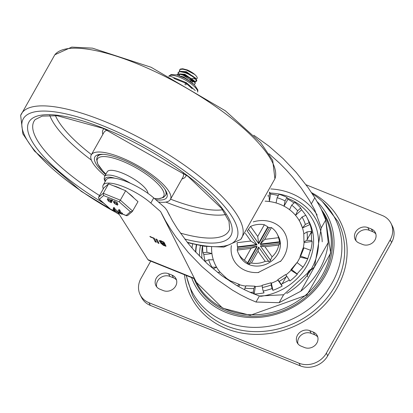 <?xml version="1.0" encoding="UTF-8"?>
<svg xmlns="http://www.w3.org/2000/svg" width="413" height="413" viewBox="0 0 413 413"><rect width="100%" height="100%" fill="white"/><g stroke="black" fill="none" stroke-linecap="round" stroke-linejoin="round"><path stroke-width="0.62" d="M104.959 175.809A45.404 13.412 29.4 0 1 92.006 161.504A45.404 13.412 29.4 0 1 91.288 154.875A45.404 13.412 29.4 0 1 137.426 165.479A45.404 13.412 29.4 0 1 170.399 199.453A45.404 13.412 29.4 0 1 158.416 201.988M105.666 174.549A41.274 12.194 29.4 0 1 95.537 162.929A41.274 12.194 29.4 0 1 94.887 156.904A41.274 12.194 29.4 0 1 136.827 166.542A41.274 12.194 29.4 0 1 166.806 197.424A41.274 12.194 29.4 0 1 155.809 199.716M147.962 193.372A23.216 6.856 -150.6 0 0 147.317 191.183A23.216 6.856 -150.6 0 0 122.356 173.104A23.216 6.856 -150.6 0 0 107.23 171.777L104.566 176.501L104.143 178.891L105.15 181.632M176.826 74.918L177.688 74.428L180.791 74.485L185.096 75.832L189.572 78.088L193.17 80.664L195.039 82.874L195.101 83.829L195.266 82.538L193.439 80.339L189.872 77.768L185.401 75.496L179.707 73.932L177.946 74.041L176.795 74.908M178.101 74.004L178.158 72.492L180.145 71.707L185.009 72.667L188.318 74.051L192.577 76.508L195.586 79.017L196.552 81.253L196.851 80.581L195.839 78.697L192.866 76.188L188.627 73.721L184.121 71.939L181.147 71.351L178.308 72.223M178.24 72.383L178.437 73.948M179.041 74.98L179.712 75.837M195.101 83.829L193.867 84.288M182.861 68.801L187.28 69.936L182.613 68.775L180.388 69.059L179.567 69.983L180.135 69.451L182.856 69.198L186.459 70.091L194.89 74.552L196.634 76.436L197.259 77.696L197.115 78.568L196.118 79.022M179.691 69.807L179.887 71.372M182.969 75.052L188.504 78.862L193.558 81.015M179.5 73.917L184.916 74.278L194.538 81.232L196.629 81.046M196.552 81.253L194.993 81.702M194.007 81.552L189.856 80.039M179.552 71.428L179.572 69.983M181.147 71.351L186.082 72.213L195.375 77.959L195.7 78.542M192.422 79.012L190.806 78.356M180.951 71.341L186.366 71.702L195.979 78.677M195.53 78.96L192.706 78.501M179.707 73.932L184.632 74.789L193.929 80.545L194.884 81.888M194.255 81.743L192.205 81.95M190.966 81.588L189.872 81.16M194.074 81.537L191.255 81.082M183.573 77.499L192.437 83.065M180.543 76.157L183.465 76.859L193.145 83.648M195.261 79.033L192.639 78.444M187.28 69.936A10.165 3.005 29.4 0 1 194.89 74.552M133.884 198.008A16.51 4.879 -150.6 0 0 128.557 193.279M121.918 189.206A16.51 4.879 -150.6 0 0 113.487 185.804M103.642 195.545L119.187 201.812L130.415 211.771L132.351 211.487L137.994 201.652L125.66 190.713L108.588 183.831L103.849 187.889L98.526 197.337L98.831 198.932L99.332 199.242L103.642 195.545L103.265 193.279L98.526 197.337M108.588 183.831L103.265 193.279L120.338 200.16L125.66 190.713M118.433 210.449L119.202 210.759L120.498 213.314L121.814 214.151L118.722 212.907L118.608 212.55L119.729 213.005L118.433 210.449L118.913 209.525L119.687 209.902L120.978 212.452L122.294 213.294M122.103 212.907L121.618 213.764L121.814 214.151M118.753 212.901L119.078 211.719M119.233 212.045L119.094 211.693M120.498 213.314L120.978 212.452M110.416 201.575L111.314 202.685L108.072 200.857L108.351 200.744L107.303 199.334L110.508 200.883L110.416 201.575M107.303 199.334L107.783 198.472L110.994 200.026L110.493 201.57M110.514 202.102L108.872 201.436L110.529 202.241M109.739 200.573L108.098 199.913L109.739 200.573M111.051 200.826L111.794 201.823L111.314 202.685M111.149 200.331L110.973 200.713M111.278 200.708L112.124 201.172L111.278 200.708L111.753 199.784L112.553 200.408M112.61 200.315L112.124 201.172L112.615 200.377M113.27 208.25L113.699 207.486L114.468 207.796L115.17 209.184L117.54 211.131L117.101 212.225L114.489 210.258L113.56 210.759L113.043 210.589L112.816 210.279L113.668 209.241M113.529 209.732L113.301 209.422L113.529 209.732M113.699 207.486L113.219 208.348L113.983 208.653L114.685 210.041L115.17 209.184M113.451 201.812L116.657 203.366L116.569 204.058L117.462 205.163L114.225 203.341L114.504 203.227L113.482 202.086L113.936 200.955L117.142 202.504L117.127 203.191M117.204 203.304L117.948 204.306L117.462 205.163M117.297 202.814L116.642 204.053M116.662 204.58L115.02 203.914L116.683 204.719M115.893 203.057L114.251 202.396L115.893 203.057M114.685 210.041L117.101 212.225M113.043 210.589L112.816 210.279L113.921 209.737L113.219 208.348M130.415 211.771L126.104 215.467L126.497 215.715L127.632 215.524L132.351 211.487M112.888 210.14L110.457 209.246L98.831 198.932M119.187 201.812L120.338 200.16L132.671 211.1M176.542 280.091A9.287 8.115 -26.9 0 0 173.434 277.825L169.903 276.405A9.287 8.115 -26.9 0 0 160.068 278.057A9.287 8.115 -26.9 0 0 156.728 286.911M163.362 290.602A9.287 8.115 -26.9 0 0 173.847 288.382A9.287 8.115 -26.9 0 0 176.005 278.677A9.287 8.115 -26.9 0 0 172.076 275.141L168.545 273.716A9.287 8.115 -26.9 0 0 158.06 275.936A9.287 8.115 -26.9 0 0 155.902 285.641A9.287 8.115 -26.9 0 0 159.831 289.177L163.362 290.602M317.773 337.034A9.287 8.115 -26.9 0 0 314.67 334.773L311.139 333.348A9.287 8.115 -26.9 0 0 301.304 335A9.287 8.115 -26.9 0 0 297.959 343.853M309.776 330.658A9.287 8.115 -26.9 0 0 299.291 332.878A9.287 8.115 -26.9 0 0 297.138 342.584A9.287 8.115 -26.9 0 0 301.067 346.12L304.598 347.545A9.287 8.115 -26.9 0 0 315.083 345.325A9.287 8.115 -26.9 0 0 317.236 335.619A9.287 8.115 -26.9 0 0 313.307 332.083L309.776 330.658L311.139 333.348M375.845 233.97A9.287 8.115 -26.9 0 0 372.743 231.708L369.212 230.284A9.287 8.115 -26.9 0 0 359.377 231.936A9.287 8.115 -26.9 0 0 356.032 240.789M367.849 227.594A9.287 8.115 -26.9 0 0 357.369 229.814A9.287 8.115 -26.9 0 0 355.211 239.519A9.287 8.115 -26.9 0 0 359.14 243.056L362.671 244.481A9.287 8.115 -26.9 0 0 373.156 242.261A9.287 8.115 -26.9 0 0 375.314 232.555A9.287 8.115 -26.9 0 0 371.38 229.019L367.849 227.594L369.212 230.284M140.224 294.856L141.587 297.541A20.64 18.033 -26.9 0 0 150.317 305.398L300.38 365.897A20.64 18.033 -26.9 0 0 327.71 355.841L391.591 242.467A20.64 18.033 -26.9 0 0 392.35 226.03L390.992 223.34A20.64 18.033 153.1 0 1 390.233 239.783L326.353 353.151A20.64 18.033 153.1 0 1 299.017 363.213L148.959 302.708A20.64 18.033 153.1 0 1 140.224 294.856A20.64 18.033 153.1 0 1 140.983 278.414L150.724 261.124M306.023 184.75L382.257 215.488A20.64 18.033 153.1 0 1 390.992 223.34M310.024 224.491L302.492 227.94L305.352 224.424A51.594 45.079 -26.9 0 0 302.063 217.001L305.832 215.281A55.719 48.688 153.1 0 1 306.704 216.913A55.719 48.688 153.1 0 1 309.12 222.7L310.024 224.491A55.719 48.688 153.1 0 1 311.96 233.206L311.051 231.414A55.719 48.688 153.1 0 1 311.149 232.359L311.676 240.547L312.156 241.502A55.719 48.688 153.1 0 1 310.653 250.629L310.442 250.201L307.747 258.796L300.086 257.18A47.464 41.476 153.1 0 1 298.506 260.247A47.464 41.476 153.1 0 1 297.081 262.606M312.156 241.502L304.071 242.472A47.464 41.476 153.1 0 1 303.209 248.105M302.492 227.94A47.464 41.476 153.1 0 1 303.792 233.603M265.094 201.157A47.464 41.476 153.1 0 1 269.374 201.539A47.464 41.476 153.1 0 1 276.08 202.953A47.464 41.476 153.1 0 1 284.025 206.159A47.464 41.476 153.1 0 1 289.549 209.675A47.464 41.476 153.1 0 1 295.527 215.328A47.464 41.476 153.1 0 1 299.203 220.516A47.464 41.476 153.1 0 1 300.246 222.431A47.464 41.476 153.1 0 1 302.404 227.671M216.546 267.149A47.464 41.476 153.1 0 1 215.555 265.316A47.464 41.476 153.1 0 1 213.309 259.813A47.464 41.476 153.1 0 1 211.926 253.572A47.464 41.476 153.1 0 1 211.616 247.119M220.01 272.115A47.464 41.476 153.1 0 1 216.598 267.232L213.123 268.822M230.996 281.17A47.464 41.476 153.1 0 1 226.247 278.078L225.761 278.517M245.565 286.09A47.464 41.476 153.1 0 1 239.716 284.794L238.688 286.627M262.059 285.801A47.464 41.476 153.1 0 1 255.379 286.581L254.15 294.041L253.246 292.249A55.719 48.688 153.1 0 1 249.942 292.275M307.747 258.796A55.719 48.688 153.1 0 1 302.992 267.232L297.107 273.865L297.324 274.289A55.719 48.688 153.1 0 1 289.885 281.026L289.405 280.071L282.167 283.798A55.719 48.688 153.1 0 1 281.238 284.325L282.141 286.116L277.944 280.19A47.464 41.476 153.1 0 1 271.346 283.21L272.926 290.334L272.017 288.542A55.719 48.688 153.1 0 1 263.133 291.057L262.343 287.5A51.594 45.079 -26.9 0 0 271.227 284.98L271.005 282.791L271.346 283.21M297.324 274.289L291.015 270.278A47.464 41.476 153.1 0 1 285.884 274.944M253.246 221.884A28.895 25.245 153.1 0 1 281.831 228.802A28.895 25.245 153.1 0 1 283.974 256.53A28.895 25.245 153.1 0 1 280.83 261.062A28.895 25.245 153.1 0 1 280.412 261.553M258.77 272.487A28.895 25.245 153.1 0 1 258.182 272.528A28.895 25.245 153.1 0 1 231.378 245.565M277.231 234.088A21.667 18.936 153.1 0 1 278.558 237.692L264.785 239.349L271.408 227.594A21.667 18.936 153.1 0 1 277.231 234.088L278.594 236.773A21.667 18.936 153.1 0 1 267.815 263.453A21.667 18.936 153.1 0 1 239.927 256.349L238.569 253.665A21.667 18.936 153.1 0 1 237.243 250.061L251.016 248.404L256.86 246.349L237.49 248.683L237.243 250.061M247.475 230.418A21.667 18.936 153.1 0 1 248.709 229.628L258.533 243.376L267.846 226.845L264.346 224.744L257.722 236.499L258.76 243.825L248.709 229.628M257.722 236.499L250.572 226.407L248.481 229.179M250.572 226.407A21.667 18.936 153.1 0 1 264.346 224.744M267.846 226.845L268.073 227.295A21.667 18.936 153.1 0 1 269.457 227.837M271.408 227.594L269.612 227.558L260.298 244.088L279.668 241.755L278.558 237.692M279.668 241.755L279.895 242.204A21.667 18.936 153.1 0 1 279.942 244.047L279.715 243.598L260.345 245.931L270.401 260.128L272.11 256.819L264.96 246.721L260.345 245.931L270.629 260.572A21.667 18.936 153.1 0 1 268.904 261.708L258.626 247.062L249.313 263.592L251.455 263.004L258.079 251.249L258.626 247.062M264.96 246.721L278.739 245.064L279.715 243.598M278.739 245.064A21.667 18.936 153.1 0 1 272.11 256.819M270.401 260.128L270.629 260.572M258.079 251.249L265.229 261.346L268.677 261.259M265.229 261.346A21.667 18.936 153.1 0 1 251.455 263.004M249.313 263.592L249.54 264.036A21.667 18.936 153.1 0 1 247.774 263.329L247.547 262.88L256.86 246.349L257.087 246.798L247.774 263.329M251.016 248.404L244.393 260.159L247.547 262.88M244.393 260.159A21.667 18.936 153.1 0 1 238.569 253.665M237.687 248.662A21.667 18.936 153.1 0 1 237.671 247.289L237.449 246.84L256.814 244.506L247.155 230.867M237.067 242.829L237.449 246.84M306.704 216.913L308.97 221.389A55.719 48.688 153.1 0 1 260.453 296.338M269.348 192.246A55.719 48.688 153.1 0 1 269.694 192.288L269.08 196.015A51.594 45.079 -26.9 0 0 267.681 195.86M278.321 195.581A55.719 48.688 153.1 0 0 270.603 194.079L269.694 192.288M277.118 197.713L279.064 194.265A55.719 48.688 153.1 0 1 287.009 197.471L285.063 200.919A51.594 45.079 -26.9 0 0 277.118 197.713L276.08 202.953M294.051 202.984A55.719 48.688 153.1 0 0 287.913 199.262L287.009 197.471M291.686 205.132L294.722 202.38A55.719 48.688 153.1 0 1 300.7 208.033L297.659 210.785A51.594 45.079 -26.9 0 0 291.686 205.132L289.549 209.675M305.708 215.338A55.719 48.688 153.1 0 0 301.604 209.825L300.7 208.033M282.141 286.116A55.719 48.688 153.1 0 1 272.926 290.334M254.15 294.041A55.719 48.688 153.1 0 0 264.041 292.848L263.133 291.057M205.178 261.326A55.719 48.688 153.1 0 1 203.841 254.547L202.933 252.756A55.719 48.688 153.1 0 1 202.659 245.988M307.628 258.559L300.623 256.132L303.999 247.872L310.442 250.201M311.676 240.547L306.761 240.263L311.149 232.359M304.071 242.472L303.978 242.003L306.761 240.263M300.086 257.18L300.034 256.556L300.623 256.132M282.167 283.798L286.653 275.951L289.405 280.071M297.107 273.865L291.707 269.694L297.004 262.549L302.874 266.999M291.015 270.278L290.953 269.679L291.707 269.694M281.238 284.325L279.136 281.367A51.594 45.079 -26.9 0 0 286.049 276.906M224.548 277.665L226.247 278.078M225.983 277.758L220.15 272.239L217.584 272.456M213.309 259.813L208.632 259.746A51.594 45.079 -26.9 0 0 211.921 267.17L216.598 267.232M204.879 261.465L208.632 259.746M211.921 267.17L211.435 267.387M206.665 246.587A51.594 45.079 -26.9 0 0 206.975 252.271L211.926 253.572L203.841 254.547M206.975 252.271L202.933 252.756M270.603 194.079L269.374 201.539L269.08 196.015M287.913 199.262L284.025 206.159L285.063 200.919M301.604 209.825L295.527 215.328L297.659 210.785M302.063 217.001L299.203 220.516M309.12 222.7L305.352 224.424M307.267 239.251A51.594 45.079 -26.9 0 0 307.009 231.899L303.782 233.887L303.973 242.003M307.009 231.899L311.051 231.414M303.999 247.872L302.91 248.481L300.034 256.556M297.004 262.549L290.948 269.679M286.653 275.951L285.512 274.604L277.768 279.694L279.136 281.367M277.944 280.19L277.773 279.699M271.005 282.791L262.126 285.3L262.343 287.5M271.227 284.98L272.017 288.542M254.914 286.173L246.009 285.806L244.904 288.155A51.594 45.079 -26.9 0 0 253.861 288.522L254.914 286.173L255.379 286.581M244.635 289.776L244.904 288.155M253.861 288.522L253.246 292.249M237.263 285.817L239.266 284.387L239.716 284.794M239.266 284.387L231.44 281.227L230.268 281.542M245.379 233.319L250.836 241.027L257.041 244.955L237.671 247.289M250.836 241.027L237.31 242.658M268.073 227.295L258.76 243.825M264.785 239.349L260.298 244.088L260.526 244.537L279.895 242.204M186.402 275.507A80.339 70.195 -26.9 0 0 303.761 312.718A80.339 70.195 -26.9 0 0 312.28 193.774M193.991 278.569A72.951 63.747 -26.9 0 0 291.883 306.529A72.951 63.747 -26.9 0 0 321.701 209.98M191.611 277.608A74.799 65.357 -26.9 0 0 296.193 305.413A74.799 65.357 -26.9 0 0 317.23 201.761M194.409 278.383L147.9 259.632L148.639 260.283L194.631 278.827M147.9 259.632L117.87 212.236M103.291 188.88A31.987 9.447 29.4 0 1 103.193 185.107A31.987 9.447 29.4 0 1 122.294 186.253A31.987 9.447 29.4 0 1 150.828 203.062L160.58 211.559L165.685 221.094L170.631 229.179L176.072 237.139L188.297 252.477L202.019 266.674L216.851 279.333L232.374 290.091L240.263 294.665L248.161 298.656L256.008 302.042L279.121 302.693L283.586 294.763L314.505 266.875L321.262 227.899L314.778 210.021L309.079 199.846L301.382 188.266L292.631 177.1L286.286 169.986L279.596 163.192L269.018 153.739M160.987 242.808L160.564 242.942L163.46 245.389L166.021 246.2L164.033 242.276L161.194 240.913L159.134 240.738L160.987 242.808L161.168 242.483M165.84 245.849L165.613 246.256L166.021 246.2M158.814 243.014L158.587 243.422L158.995 243.371L157.007 239.442L155.913 239.003L157.9 242.927L158.995 243.371M150.239 236.494L150.399 237L153.409 238.213L155.257 241.863L156.357 242.302L154.369 238.378L149.821 236.453M253.809 135.247L268.78 146.021L283.034 158.525L296.198 172.433L307.928 187.378L314.789 197.724L321.03 208.663L325.733 219.969L328.227 242.524A72.234 63.112 153.1 0 1 300.783 291.232L279.121 302.693M103.193 185.107L106.095 179.954A31.987 9.447 -150.6 0 1 125.201 181.101A31.987 9.447 -150.6 0 1 153.734 197.91L164.808 207.558L166.8 210.083L169.526 215.472M283.586 294.763L259.41 296.007L251.951 293.147L244.413 289.668L236.856 285.584L221.91 275.755L207.563 263.959L194.265 250.562L188.137 243.386L177.162 228.368L172.397 220.64L166.862 210.207M163.181 244.837L161.684 243.572L164.178 244.289L164.782 245.482L163.181 244.837M162.299 243.092L161.049 242.4L160.254 241.368L163.073 242.111L163.899 243.737L162.299 243.092M164.782 245.482L165.241 244.666M163.899 243.737L164.359 242.921M150.446 236.995L150.637 236.654M153.409 238.213L153.61 237.857M165.489 245.152L165.066 244.981M161.844 243.293L161.137 242.539M160.373 241.156L159.795 240.536M164.606 243.407L164.183 243.236M270.076 193.036A62.946 55.001 153.1 0 1 322.223 241.796M199.443 256.096A62.946 55.001 153.1 0 1 200.444 245.601M287.376 198.204A59.849 52.296 153.1 0 1 311.366 268.997A59.849 52.296 153.1 0 1 286.761 293.411M201.983 258.657A59.849 52.296 153.1 0 1 202.463 245.952M163.073 242.111L163.28 241.75M164.178 244.289L164.637 243.474M300.783 291.232L328.227 242.524M185.798 84.97L186.521 83.679A1.032 0.583 -48.4 0 0 186.557 82.822A1.032 0.583 -48.4 0 0 186.356 82.739A1.032 0.398 112 0 0 186.258 82.641A1.032 0.398 112 0 0 185.644 83.147L184.905 84.464M170.084 76.162A1.032 0.981 49.4 0 0 169.531 76.142M176.836 78.842A16.51 4.879 29.4 0 1 179.753 80.014M191.358 87.081A16.51 4.879 29.4 0 1 193.196 88.712M54.836 54.769A126.435 37.346 29.4 0 1 182.37 85.718A126.435 37.346 29.4 0 1 274.913 178.772L272.694 160.311L260.588 142.583L225.364 110.798L151.122 67.267L92.45 48.145L71.748 47.103L54.836 54.769L20.65 115.433A126.435 37.346 29.4 0 1 149.857 143.409A126.435 37.346 29.4 0 1 240.727 239.442L274.913 178.772M119.13 214.223A122.351 36.143 29.4 0 1 30.49 113.079A122.351 36.143 29.4 0 1 200.099 182.918A122.351 36.143 29.4 0 1 187.239 242.266M103.663 203.217A115.857 34.222 29.4 0 1 40.459 115.294A115.857 34.222 29.4 0 1 200.109 185.85A115.857 34.222 29.4 0 1 184.714 239.039M99.533 195.545A111.809 33.03 29.4 0 1 35.786 137.555A111.809 33.03 29.4 0 1 35.208 119.558L42.172 116.11L57.304 115.748L103.611 128.52L187.987 176.346L221.667 208.513L228.993 221.363L229.659 229.122A111.809 33.03 29.4 0 1 180.357 233.087M225.72 214.512A106.946 31.589 29.4 0 1 166.336 202.277A106.946 31.589 29.4 0 1 165.856 202.086M91.387 160.125A106.946 31.589 29.4 0 1 51.351 118.99A106.946 31.589 29.4 0 1 49.751 115.361M91.449 154.591A102.899 30.397 29.4 0 1 55.409 115.573M222.602 209.783A102.899 30.397 29.4 0 1 170.559 199.169M91.288 154.875L103.869 132.547A45.404 13.412 29.4 0 1 107.509 130.105M183.181 172.748A45.404 13.412 29.4 0 1 182.98 177.12L170.399 199.453M102.832 134.39A47.464 14.021 29.4 0 1 103.983 128.67M186.237 175.019A47.464 14.021 29.4 0 1 181.942 178.968M105.893 174.147L102.687 170.719A37.996 11.223 29.4 0 1 98.082 164.513A37.996 11.223 29.4 0 1 122.238 161.132A37.996 11.223 29.4 0 1 163.089 190.723A37.996 11.223 29.4 0 1 154.4 198.493L158.53 198.689L163.347 197.512L165.628 195.303A39.209 11.585 -150.6 0 0 165.009 189.577A39.209 11.585 -150.6 0 0 164.684 188.968M103.214 154.333A39.209 11.585 -150.6 0 0 97.308 156.806L96.601 159.387L97.85 164.173L102.687 170.719M130.57 183.341A23.216 6.856 -150.6 0 0 119.693 177.827A23.216 6.856 -150.6 0 0 104.566 176.501M105.336 181.302A21.667 6.402 29.4 0 1 114.793 178.204M118.49 210.356L118.918 209.592M119.202 210.759L119.687 209.902M110.508 200.883L110.994 200.026M108.252 200.217L108.516 199.758M111.329 200.615L111.763 199.851M112.047 201.017L112.532 200.16M110.56 209.2L99.332 199.242M126.104 215.467L122.258 213.919M118.402 212.365L117.338 211.936M115.728 211.286L113.931 210.558M116.657 203.366L117.142 202.504M114.406 202.7L114.664 202.241M113.983 208.653L114.468 207.796M173.434 277.825L172.076 275.141M169.903 276.405L168.545 273.716M314.67 334.773L313.307 332.083M372.743 231.708L371.38 229.019M390.233 239.783L391.591 242.467M150.317 305.398L148.959 302.708M327.71 355.841L326.353 353.151M299.017 363.213L300.38 365.897M322.945 212.442A73.261 64.015 153.1 0 1 325.656 216.247M195.525 282.141A73.261 64.015 153.1 0 1 194.363 278.718M186.175 275.419L192.427 295.027A81.516 71.227 -26.9 0 0 261.775 331.489A81.516 71.227 -26.9 0 0 334.886 286.317A81.516 71.227 -26.9 0 0 337.88 221.378L322.388 201.585M184.477 274.733A83.581 73.034 -26.9 0 0 249.364 334.086A83.581 73.034 -26.9 0 0 337.106 287.928A83.581 73.034 -26.9 0 0 311.536 192.644M321.035 208.663L325.289 217.068A72.234 63.112 153.1 0 1 289.358 306.002A72.234 63.112 153.1 0 1 196.407 282.327L161.271 212.943M153.734 197.91L150.828 203.062M259.41 296.007L256.008 302.042M162.577 243.644L162.779 243.288M161.473 241.466L161.674 241.104M157.9 242.927L158.36 242.111M155.257 241.863L155.716 241.047M163.46 245.389L163.662 245.033M314.789 197.724L311.387 203.759M192.577 243.938A69.136 60.406 -26.9 0 0 192.055 248.053M195.566 251.992A66.039 57.706 153.1 0 1 196.345 244.785M196.645 244.852A66.039 57.706 -26.9 0 0 195.798 252.245M317.132 215.018A66.039 57.706 -26.9 0 0 270.804 188.953M321.262 227.899L325.733 219.969M169.862 76.312A1.032 0.398 -68 0 1 170.202 76.168A1.032 0.398 -68 0 1 170.301 76.266M173.832 78.387L185.644 83.147A1.032 0.305 -150.6 0 1 186.521 83.679L192.164 88.687M169.056 75.899A16.51 4.879 29.4 0 1 169.975 75.434A16.51 4.879 29.4 0 1 184.549 79.632A16.51 4.879 29.4 0 1 197.233 90.101A16.51 4.879 29.4 0 1 197.667 92.022M20.65 115.433L22.854 133.869L34.475 151.039L81.227 191.317L119.331 214.543M240.727 239.437L223.815 247.103L204.265 246.241L187.564 242.674M98.552 154.596L97.308 156.806M166.873 193.098L165.628 195.303M178.137 72.523L178.328 72.187M182.613 68.775L183.062 68.811M196.33 79.301L195.375 77.959M118.314 212.525L118.799 211.668M122.109 214.182L122.594 213.32M110.694 201.461L111.18 200.604M116.843 203.945L117.328 203.082M117.189 212.199L117.674 211.337M112.795 210.3L113.281 209.443M126.497 215.715L122.217 213.991M118.366 212.437L117.297 212.003M115.929 211.456L113.833 210.609M112.847 210.212L110.462 209.246M280.83 261.062L258.182 272.528M216.567 267.18L215.555 265.316M300.246 222.431L302.43 227.79M313.4 268.765A6.19 6.19 0 0 0 307.67 276.834M161.684 243.572L162.17 242.715M160.254 241.368L160.74 240.505M169.557 215.534L166.8 210.083M325.289 217.068L330.674 253.071L306.849 295.068L250.226 315.3L222.69 308.206L196.407 282.327M195.266 90.55L186.557 82.822A1.032 1.032 0 0 0 186.258 82.641L170.202 76.168A1.032 1.032 0 0 0 169.521 76.137M168.726 76.302L171.049 74.572L176.64 74.867L185.953 78.744L194.466 84.851L197.848 89.957L197.708 92.047"/></g></svg>
